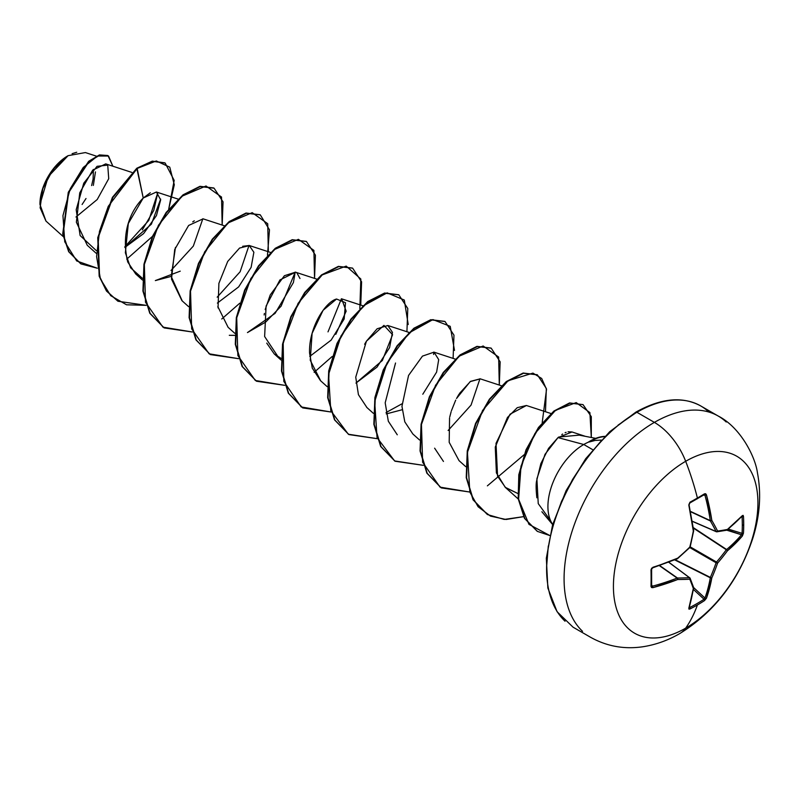<?xml version="1.0" encoding="UTF-8"?>
<svg xmlns="http://www.w3.org/2000/svg" width="799" height="799" viewBox="0 0 799 799"><rect width="100%" height="100%" fill="white"/><g stroke="black" fill="none" stroke-linecap="round" stroke-linejoin="round"><path stroke-width="1.2" d="M692.373 521.387L716.313 531.735A1.099 0.629 -66.6 0 1 716.104 531.515L692.353 521.248L716.104 531.515A203.096 73.438 -140.8 0 0 710.361 520.938A1.099 0.589 -65 0 1 710.301 520.628L690.616 511.46L710.301 520.628A203.206 127.101 -124.5 0 0 704.968 495.21L704.039 494.701A1.099 0.669 -121.4 0 0 704.508 493.822A203.895 63.71 163.4 0 1 697.407 498.037A1.099 0.629 60 0 1 696.968 498.896A1.099 0.629 -120 0 0 697.407 498.037A203.895 63.71 -16.6 0 0 704.508 493.822L705.677 493.752L706.446 494.851L711.819 520.399A204.194 73.838 39.2 0 1 717.582 531.045A204.194 53.283 12.4 0 0 727.45 529.427L742.401 515.605L743.12 515.375L743.47 516.314A203.895 153.808 35.7 0 1 743.709 524.763A1.099 0.629 180 0 1 742.311 525.073A202.806 152.979 35.7 0 1 742.071 533.362A1.099 0.649 3.3 0 0 743.47 533.103A203.895 153.808 -144.3 0 0 743.709 524.763A203.895 153.808 35.7 0 1 743.47 533.103L742.401 535.959L727.45 550.781A204.194 163.715 159.6 0 1 717.582 563.145A204.194 163.715 80.4 0 1 711.819 577.877L706.446 598.231L704.508 600.588A203.895 153.808 -155.7 0 1 697.407 604.963A204.344 117.982 60 0 1 685.672 628.144A102.172 58.986 -60 0 1 613.422 586.426A102.172 58.986 -60 0 1 685.672 461.293A51.086 29.493 -120 0 0 654.381 422.381A127.72 73.738 120 0 0 573.472 527.07A127.72 73.738 120 0 0 582.531 631.31A127.72 73.738 -60 0 1 573.472 527.07A127.72 73.738 -60 0 1 654.381 422.381L636.913 412.284A127.72 73.738 120 0 0 555.994 516.983A127.72 73.738 120 0 0 565.053 621.222A127.72 73.738 -60 0 1 555.994 516.983A127.72 73.738 -60 0 1 636.913 412.284A2.187 1.268 -120 0 0 635.814 412.174A2.187 1.268 60 0 1 636.913 412.284A127.72 73.738 -60 0 1 708.763 411.914A127.72 73.738 120 0 0 636.913 412.284L654.381 422.381A127.72 73.738 -60 0 1 726.241 422.012A127.72 73.738 120 0 0 654.381 422.381A51.086 29.493 60 0 1 685.672 461.293A204.344 117.982 60 0 1 697.407 498.037A204.344 117.982 -120 0 0 685.672 461.293A102.172 58.986 120 0 0 613.422 586.426A102.172 58.986 120 0 0 685.672 628.144A102.172 58.986 120 0 0 757.921 503.01A102.172 58.986 120 0 0 685.672 461.293A102.172 58.986 -60 0 1 757.921 503.01A102.172 58.986 -60 0 1 685.672 628.144A204.344 117.982 -120 0 0 697.407 604.963A203.895 153.808 -155.7 0 1 689.966 608.978L688.978 609.148L688.818 608.409L693.322 588.543A204.194 53.283 -132.4 0 0 689.787 579.195A204.194 73.828 -159.2 0 1 677.682 579.515L652.873 587.655L651.535 587.525L651.005 586.486L651.535 568.249L677.682 558.161A204.194 143.171 -27.7 0 0 689.787 547.095A204.194 143.171 -92.3 0 0 693.322 531.075L688.818 505.028L689.966 502.211A203.895 63.71 -16.6 0 0 697.407 498.037A203.895 63.71 163.4 0 1 689.966 502.211L688.818 505.028A204.294 107.226 64.2 0 1 693.322 531.075A204.194 143.171 87.7 0 1 689.787 547.095A204.194 143.171 152.3 0 1 677.682 558.161A204.294 107.216 175.8 0 1 652.873 567.29L651.005 569.697A203.895 63.71 76.6 0 1 651.005 586.486L652.873 587.655A204.294 127.78 4.5 0 0 677.682 579.515A204.194 73.828 20.8 0 0 689.787 579.195A204.194 53.283 47.6 0 1 693.322 588.543A204.294 107.226 64.2 0 1 688.818 608.409L689.966 608.978A1.099 0.609 -116.8 0 0 689.577 607.59A202.806 152.979 24.3 0 0 704.039 599.24L693.472 589.482L704.039 599.24A202.806 152.979 -155.7 0 1 689.577 607.59L689.078 607.669M679.809 633.537A51.086 29.493 -120 0 0 685.672 628.144A51.086 29.493 60 0 1 679.809 633.537M45.992 221.103L39.95 204.444L48.2 176.679L68.095 155.665L53.173 169.228L42.786 188.564L40.11 207.79L45.952 221.063L63.151 236.514M67.705 155.895A39.251 22.662 120 0 0 39.95 203.965L42.067 190.482L48.08 176.609L57.089 164.464L67.705 155.895M590.052 441.088A48.849 28.205 -60 0 1 604.853 436.384A48.849 28.205 120 0 0 590.052 441.088A48.849 28.205 120 0 0 588.623 441.947L588.623 441.947A48.849 28.205 -60 0 1 590.052 441.088M551.999 523.375A50.677 29.263 -60 0 1 583.759 444.504L558.012 437.602L548.563 448.369L540.853 463.62L536.598 480.968C535.889 483.994 535.979 489.597 536.858 497.787M541.882 511.75L552.648 524.593M595.704 438.361L579.175 435.125L558.701 437.053L558.012 437.602L583.759 444.504A50.677 29.263 -60 0 1 589.093 441.877A50.677 29.263 120 0 0 583.759 444.504A50.677 29.263 120 0 0 552.099 523.555M592.748 449.697L583.759 444.504L592.748 449.697M131.855 172.414L105.738 163.885L92.674 170.167L79.74 192.839L76.374 222.242L87.261 245.273L96.22 253.313M160.639 199.061L151.41 224.129L124.864 247.44L143.63 233.578L156.434 215.61L160.669 199.87L156.394 192.01L143.231 198.022C144.12 197.513 117.563 219.365 127.73 261.982L135.73 273.977L142.412 279.98M180.234 271.161L155.336 280.589L171.206 276.414M224.229 225.737L203.086 218.836L188.624 225.468L174.721 249.488L171.505 279.121L181.912 300.644L188.594 306.646M217.388 303.081L238.651 286.891L251.126 267.345L253.872 252.264L249.258 245.503L242.656 246.292M217.807 306.536L228.105 327.31L234.786 333.313M316.604 279.071L295.46 272.169L284.414 275.715L270.242 294.921L265.188 309.553M264.389 313.448L264.139 314.986M266.736 343.101L274.287 353.977L281.018 358.332L278.122 356.823L264.629 336.529L266.097 306.057L279.94 279.93L295.55 272.199M335.82 334.312L346.157 311.171L341.642 298.836L362.786 305.737M320.699 380.843L310.242 360.249L312.099 333.363L323.086 310.312L336.559 299.026C325.373 301.752 308.544 327.999 309.573 353.128L312.289 368.149L320.469 380.644L327.161 386.646M366.931 407.55L358.431 394.686L355.745 377.178L366.411 341.203L383.949 325.383L392.579 334.691L382.341 360.499L355.945 383.081L377.038 367.101L389.582 347.625L392.459 332.394L387.835 325.503L377.118 328.788L366.411 341.203L364.634 344.259M386.267 413.912L402.137 409.747L386.267 413.922M422.801 394.227L436.624 372.074L438.701 359.62L434.017 352.159L422.471 356.114L408.559 375.44L401.947 406.341L404.793 421.842L412.843 433.977L419.525 439.969M501.353 385.737L480.199 378.826L470.531 381.373L459.435 393.498M458.826 394.466L456.529 398.491L470.202 381.602L480.309 378.866M455.7 400.109L451.435 410.746M451.125 411.735L449.787 416.848M449.567 417.867L449.188 442.316L459.035 460.633L465.717 466.636M550.94 413.512L526.391 405.493L517.253 407.68L507.445 417.497L495.27 447.1L496.389 472.898L505.218 487.3L517.702 493.442L505.637 487.67L497.567 476.174L496.019 443.355L510.042 414.202L526.421 405.502M584.658 436.104L571.934 431.949L568.039 431.78M566.141 432.309L565.093 432.728M562.636 434.047L561.797 434.596M443.465 461.452L434.626 448.189M397.273 434.796L388.324 421.233L385.188 402.816L395.535 363.016M433.777 352.089L433.607 354.476M401.937 403.835L386.017 412.574M341.403 298.756L328.009 331.875L341.403 298.756M295.211 272.089L293.403 282.556L275.116 313.338L247.46 332.574L265.687 322.077L281.108 306.167L295.211 272.089M234.776 335.37L229.303 335.31L234.776 335.37M249.028 245.423L240.129 271.75L217.188 297.178L240.129 271.75L249.028 245.423M142.312 229.892L153.748 210.437L157.793 192.719L148.744 220.464L124.834 246.771M96.359 156.145L85.403 152.569L68.095 155.665M75.975 217.008L97.218 199.52L108.724 178.686L107.735 165.133L97.049 166.322L83.765 183.191L76.195 209.718L80.13 235.555L96.309 250.606M150.302 192.769L143.231 198.022L137.178 168.459L156.294 160.959L169.758 167.161L174.302 184.759L168.699 209.158L174.182 180.404L165.143 163.036L152.689 161.358L136.789 168.239L152.299 161.138L164.954 162.926M152.409 236.424L126.761 259.156L152.409 236.424M97.298 268.214L76.704 260.963L64.749 241.807L62.951 215.63L70.212 188.814L83.236 167.49L97.518 156.015L108.534 156.035L112.869 166.212L108.025 155.715L99.695 155.216L88.989 161.618L68.654 192.619L63.121 234.257L69.094 251.955L80.939 263.91L97.298 268.214M80.749 263.8L68.704 251.735L62.741 234.037L68.275 192.389L88.609 161.398L99.316 154.996L107.645 155.495L99.565 154.926L88.849 161.178L68.384 192.11L62.721 233.897L68.674 251.685L80.939 263.91M164.774 162.826L152.309 161.138L136.789 168.239L112.449 197.333L97.778 237.553L99.166 276.174L106.437 290.946L118.002 301.253L106.816 291.166L99.555 276.394L98.157 237.772L112.839 197.553L137.178 168.459L108.284 206.292L99.475 231.37L96.609 256.619L100.404 278.951L110.711 295.67L126.542 304.789L146.187 305.338L118.002 301.253M589.292 441.987A48.849 28.205 -60 0 1 604.603 436.634A48.849 28.205 120 0 0 589.292 441.987L595.145 440.439L601.267 440.069M635.814 412.174C660.943 398.122 682.596 396.054 700.763 405.962L718.241 416.049C740.713 427.515 755.395 457.068 757.452 472.888C761.437 493.932 759.909 515.665 752.868 538.077C739.015 580.074 714.696 611.874 679.929 633.467C668.104 640.369 655.649 644.813 642.576 646.8C624.039 649.457 606.691 646.281 590.531 637.262L573.053 627.175L557.063 611.694L547.864 588.044L546.326 558.221L552.598 524.783L566.121 490.616L585.717 458.686L609.647 431.77L635.814 412.174A2.187 1.268 60 0 0 635.365 413.183L618.046 425.148M601.397 440.599L586.047 458.926L572.593 479.44L561.557 501.343L553.357 523.794M548.304 545.937L546.596 566.92M550.581 520.668L538.236 503.61L536.898 478.781L545.038 454.281L558.012 437.602L571.994 431.969M336.559 299.026L345.508 302.701L344.159 318.981L331.126 340.124L309.762 356.414M296.888 272.868L299.995 278.511M218.047 307.925L218.896 283.335L227.705 261.443L239.55 248.07L249.478 245.573M182.262 300.963L171.206 276.484L175.46 247.4M192.729 221.862L194.297 220.804M142.452 278.332L130.597 267.815L125.363 252.764L128.319 223.48L143.231 198.022L136.789 168.239L112.409 197.403L97.748 237.703L99.226 276.364L106.557 291.106L117.813 301.143M222.172 225.068L221.533 197.053L206.022 185.997L181.982 196.214L158.462 225.228L144.339 264.499L145.498 302.242L162.916 327.141L192.369 332.004L164.195 327.92L150.122 313.378L143.311 291.176L144.349 264.439L152.649 236.983L166.502 212.734L183.361 195.126L200.229 186.596L214.082 188.184L223.041 201.837L222.172 225.068M268.364 251.735L267.715 223.72L252.214 212.664L228.164 222.881L204.644 251.885L190.522 291.166L191.68 328.908L209.108 353.807L238.561 358.671L210.377 354.586L196.304 340.044L189.493 317.842L190.532 291.106L198.831 263.64L212.694 239.39L229.553 221.792L246.412 213.263L260.274 214.851L269.483 229.782L267.465 255.271M314.546 278.402L313.897 250.387L298.397 239.33L274.357 249.548L250.826 278.551L236.714 317.832L237.872 355.575L255.29 380.474L284.744 385.338L256.559 381.243L242.497 366.701L235.675 344.509L236.724 317.762L245.023 290.317L258.876 266.067L275.735 248.459L292.594 239.93L306.456 241.508L315.405 255.161L314.546 278.402M314.127 372.324L332.184 356.494M359.84 308.604L360.828 279.021L346.207 266.107L322.197 274.916L298.077 303.36L283.186 342.911L283.815 381.383L301.163 406.941L330.926 411.994L302.751 407.919L288.679 393.378L281.867 371.175L282.906 344.439L291.206 316.983L305.058 292.734L321.917 275.126L338.786 266.596L352.639 268.174L361.597 281.827L360.739 305.068M408.219 324.514L404.294 300.034L387.145 292.863L363.225 305.907L341.033 335.92L328.549 374.521L330.796 410.706L348.344 434.227L377.118 438.661L348.943 434.586L334.871 420.044L328.049 397.842L329.098 371.106L337.398 343.64L351.25 319.39L368.109 301.792L384.978 293.253L398.831 294.841L407.78 308.494L406.921 331.735M454.501 350.381L450.217 326.322L432.908 319.59L409.018 332.943L386.986 363.056L374.681 401.567L377.048 437.582L394.616 460.943L423.3 465.328L395.125 461.243L381.053 446.701L374.242 424.499L375.28 397.762L383.58 370.307L397.433 346.057L414.301 328.449L431.16 319.92L445.013 321.508L453.972 335.161L453.103 358.401M499.295 385.068L498.646 357.053L483.145 345.987L459.105 356.214L435.575 385.218L421.453 424.489L422.621 462.241L440.039 487.14L469.492 491.994L441.308 487.909L427.235 473.368L420.424 451.165L421.463 424.429L429.762 396.973L443.625 372.724L460.484 355.126L477.343 346.586L491.195 348.174L500.154 361.827L499.295 385.068M487.38 485.852L524.074 454.771M542.201 422.631L546.526 389.363L541.692 378.486L532.943 373.103L508.054 380.753L482.576 410.456L467.445 452.334L469.822 492.064L478.092 506.726L490.486 516.114L506.057 519.49L523.545 516.653L504.249 519.43L487.5 514.576L473.427 500.044L466.616 477.842L467.655 451.095L475.954 423.64L489.807 399.39L506.666 381.792L523.535 373.253L537.387 374.841L546.346 388.494L545.477 411.735M591.3 437.462L589.892 412.594L576.199 402.596L555.505 410.326L534.851 433.637L521.008 466.167L518.601 499.235L528.958 524.354L549.802 535.53L537.427 531.405L524.883 518.601L518.561 498.926L519.18 474.956L526.401 450.027L538.846 427.705L554.276 411.265L569.967 403.165L583.03 404.614L591.31 416.669L591.3 437.462M164.005 327.81L149.822 313.308L142.931 291.066L143.96 264.239L152.289 236.684L166.222 212.374L183.151 194.776L200.05 186.327L213.693 187.955L199.84 186.377L182.981 194.906L166.122 212.514L152.259 236.764L143.96 264.219L142.921 290.956L149.743 313.158L164.195 327.92M260.075 214.741L246.032 213.033L229.173 221.573L212.304 239.171L198.452 263.42L190.152 290.876L189.103 317.622L195.925 339.825L210.187 354.476M306.257 241.398L292.214 239.7L275.345 248.239L258.486 265.837L244.634 290.087L236.334 317.543L235.296 344.279L242.107 366.481L256.369 381.133M352.449 268.065L338.396 266.367L321.538 274.906L304.679 292.504L290.816 316.754L282.526 344.219L281.478 370.956L288.299 393.158L302.561 407.8M398.631 294.731L384.589 293.033L367.73 301.563L350.861 319.171L337.008 343.42L328.709 370.886L327.67 397.622L334.481 419.825L348.754 434.466M444.823 321.398L430.781 319.7L413.912 328.229L397.053 345.837L383.2 370.087L374.901 397.542L373.852 424.279L380.664 446.481L394.936 461.133M491.005 348.064L476.953 346.367L460.094 354.896L443.235 372.504L429.383 396.753L421.083 424.209L420.044 450.946L426.856 473.148L441.118 487.799M537.188 374.731L523.145 373.033L506.286 381.562L489.417 399.17L475.565 423.42L467.265 450.876L466.226 477.612L473.048 499.814L487.31 514.466M583.03 404.614L569.577 402.936L553.897 411.046L538.456 427.485L526.022 449.797L518.801 474.736L518.181 498.706L524.494 518.381L537.228 531.295M239.81 303.161L221.752 318.991M170.996 270.511L193.338 246.082L202.846 218.766M448.119 430.501L471.06 405.083L479.959 378.756M72.11 153.678L76.744 152.249M93.343 185.398L95.461 171.915M93.403 169.418L93.103 179.106L91.625 185.568M86.012 198.512L82.097 204.494M716.154 531.605L692.363 521.318M716.104 531.515A1.099 0.789 -26.7 0 0 717.582 531.045A204.194 73.838 -140.8 0 0 711.819 520.399A1.099 0.739 149.9 0 1 710.361 520.938L690.676 511.769L710.361 520.938A203.096 73.438 39.2 0 1 716.104 531.515L716.893 531.814A1.099 0.859 82.4 0 1 716.513 531.764L717.582 531.045A1.099 0.859 82.4 0 1 716.903 531.814L726.77 530.196A1.099 0.909 -101.1 0 0 727.45 529.427A1.099 0.739 51.4 0 1 727.24 529.987L741.492 534.771L726.78 530.196A1.099 0.909 -101.1 0 1 726.331 530.156L727.45 529.427A204.194 53.283 -167.6 0 1 717.582 531.045L716.513 531.764M704.618 494.671L704.968 495.21L703.48 495.14L704.968 495.21A203.206 127.101 55.5 0 1 710.301 520.628L711.819 520.399L710.301 520.628A1.099 0.519 -8.6 0 0 711.819 520.399A204.294 127.78 -124.5 0 0 706.446 494.851L704.968 495.21L706.446 494.851L704.508 493.822A1.099 0.669 58.6 0 1 704.319 494.631L704.388 494.611M689.477 547.395L690.156 546.965L693.702 530.626A1.099 0.509 172.8 0 1 693.322 531.075L693.322 531.075A1.099 0.509 -7.2 0 0 693.702 530.636L688.978 504.449A203.206 106.647 64.2 0 1 689.068 504.868M651.644 584.928L652.443 586.186A203.206 127.101 4.5 0 0 677.123 578.096L659.335 565.632L677.123 578.096A1.099 0.589 -55 0 1 677.422 577.997A203.096 73.438 20.8 0 0 689.457 577.667L668.693 562.246L689.457 577.667A1.099 0.629 -53.4 0 1 689.747 577.747A1.099 0.629 126.6 0 0 689.457 577.667A1.099 0.789 86.7 0 1 689.787 579.195A1.099 0.859 -22.4 0 0 690.106 578.216A1.099 0.859 157.6 0 1 689.787 579.195A1.099 0.789 -93.3 0 0 689.457 577.667A203.096 73.438 -159.2 0 1 677.422 577.997L659.634 565.532L677.422 577.997A1.099 0.739 90.1 0 1 677.682 579.515A1.099 0.739 -89.9 0 0 677.422 577.997A1.099 0.589 125 0 0 677.123 578.096A1.099 0.519 68.6 0 1 677.682 579.515A1.099 0.519 -111.4 0 0 677.123 578.096A203.206 127.101 -175.5 0 1 652.443 586.186L651.794 586.146L652.443 586.186L652.873 587.655L651.535 585.627A1.099 0.669 -178.6 0 1 651.005 586.486A1.099 0.669 1.4 0 0 651.535 585.627L652.443 586.186L651.644 584.928M689.577 607.59L688.978 607.27L689.577 607.59A1.099 0.609 63.2 0 1 689.966 608.978A203.895 153.808 24.3 0 0 697.407 604.963A203.895 153.808 24.3 0 0 704.508 600.588A1.099 0.649 -123.3 0 0 704.039 599.24A1.099 0.649 56.7 0 1 704.508 600.588L706.446 598.231A1.099 0.779 -160.3 0 1 704.968 598.042A203.206 127.101 -124.5 0 0 710.301 577.787L674.686 559.879L710.301 577.787A1.099 0.559 -63.3 0 1 710.361 577.417A203.096 162.846 -99.6 0 0 716.104 562.766L689.767 547.565L716.104 562.766A1.099 0.549 -60 0 1 716.513 562.047A203.096 162.846 -20.4 0 0 726.331 549.752L693.372 528.099L726.331 549.752A1.099 0.559 -56.7 0 1 726.631 549.512A203.206 127.101 4.5 0 0 741.492 534.771A203.206 127.101 -175.5 0 1 726.631 549.512L693.302 527.62L726.331 549.752A203.096 162.846 159.6 0 1 716.513 562.047L690.186 546.846L716.513 562.047L716.104 562.766A203.096 162.846 80.4 0 1 710.361 577.417L675.125 559.699L710.301 577.787A203.206 127.101 55.5 0 1 704.968 598.042L704.039 599.24L704.968 598.042A1.099 0.779 19.7 0 0 706.446 598.231A204.294 127.78 -124.5 0 0 711.819 577.877A1.099 0.719 -169.9 0 1 710.301 577.787L711.819 577.877A204.194 163.715 -99.6 0 0 717.582 563.145L716.104 562.766L717.582 563.145L716.513 562.047L717.582 563.145A204.194 163.715 -20.4 0 0 727.45 550.781L726.631 549.512A1.099 0.719 49.9 0 1 727.45 550.781A204.294 127.78 4.5 0 0 742.401 535.959A1.099 0.779 -139.7 0 0 741.492 534.771A1.099 0.779 40.3 0 1 742.401 535.959L743.47 533.103A1.099 0.649 -176.7 0 1 742.071 533.362A202.806 152.979 -144.3 0 0 742.311 525.073A202.806 152.979 -144.3 0 0 742.071 516.663L742.071 516.663A202.806 152.979 35.7 0 1 742.311 525.073A1.099 0.629 0 0 0 743.709 524.763A203.895 153.808 -144.3 0 0 743.47 516.314A1.099 0.609 176.8 0 1 742.071 516.663A1.099 0.609 -3.2 0 0 743.47 516.314L742.401 515.605A1.099 0.809 42.7 0 1 742.231 516.114A1.099 0.809 -137.3 0 0 742.401 515.605A204.294 107.216 175.8 0 1 727.45 529.427L726.631 530.057L727.45 529.427M693.392 587.215A1.099 0.909 161.1 0 1 693.652 587.585L704.968 598.042L693.652 587.585A1.099 0.909 161.1 0 1 693.322 588.543A1.099 0.739 8.6 0 0 693.682 587.894M728.338 529.098L742.071 533.362L741.891 534.131L742.071 533.362L728.338 529.098M689.547 577.677L668.753 562.216M689.167 608.039L689.177 608.009A1.099 0.809 -162.7 0 1 688.818 608.409A1.099 0.809 17.3 0 0 689.177 607.999L693.692 588.094A1.099 0.739 -171.4 0 1 693.322 588.543A1.099 0.909 -18.9 0 0 693.652 587.585L690.106 578.206A1.099 0.859 -22.4 0 0 689.867 577.917A1.099 0.859 157.6 0 1 690.106 578.216L668.813 562.196M651.535 568.938A1.099 0.589 178.7 0 1 651.614 569.158A1.099 0.589 178.7 0 1 651.005 569.697A1.099 0.589 -1.3 0 0 651.614 569.158A1.099 0.589 -1.3 0 0 651.535 568.938M677.123 558.641A1.099 0.509 -112.8 0 0 677.482 558.711A1.099 0.509 -112.8 0 0 677.682 558.161A1.099 0.509 67.2 0 1 677.482 558.711L689.857 547.475M689.577 503.05A1.099 0.589 -118.7 0 0 689.807 503.01A1.099 0.589 -118.7 0 0 689.966 502.211A1.099 0.589 61.3 0 1 689.807 503.01A1.099 0.589 61.3 0 1 689.797 503.01L689.207 504.618C688.938 504.798 689.587 502.082 689.207 504.618M689.956 502.841A202.806 63.371 -16.6 0 0 696.968 498.896M704.039 494.701L704.968 495.21M689.807 503.01L704.309 494.641M156.394 192.01L178.047 199.081M249.258 245.503L270.412 252.404M274.287 353.977L280.968 359.979M387.835 325.503L408.978 332.404M366.661 407.31L373.343 413.313M434.017 352.159L455.16 359.071M505.218 487.3L518.211 498.966M693.692 588.094L693.652 587.575M651.634 585.987L651.614 569.148L652.713 567.829L677.482 558.721M727.24 529.987L742.261 516.094M716.313 531.735L716.893 531.814"/></g></svg>
